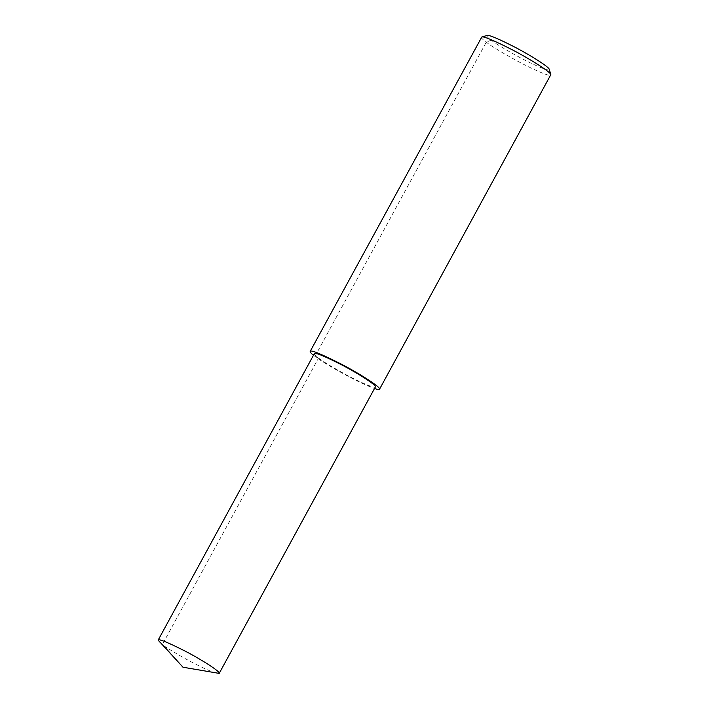 <?xml version="1.0" encoding="UTF-8"?>
<svg xmlns="http://www.w3.org/2000/svg" width="709" height="709" viewBox="0 0 709 709"><rect width="100%" height="100%" fill="white"/><g stroke="black" fill="none" stroke-linecap="round" stroke-linejoin="round"><path stroke-width="0.53" stroke-dasharray="3.54 2.66" d="M481.464 37.214C481.358 38.118 482.962 39.784 486.268 42.203C491.293 46.138 501.511 52.342 516.905 60.806C531.599 68.782 549.998 77.068 550.831 75.039M313.475 355.236L314.973 356.388C320.486 361.156 354.987 381.531 374.52 388.514M487.118 35.45C486.303 36.035 487.65 37.604 491.142 40.147C495.821 43.816 505.393 49.603 519.857 57.5C533.655 64.936 550.317 72.221 549.262 69.331M314.335 353.667C314.238 354.456 315.647 355.918 318.563 358.054C322.985 361.519 331.972 366.97 345.513 374.423C358.453 381.442 374.636 388.736 375.371 386.946M158.913 641.574L162.379 644.508C166.828 648.673 204.024 670.209 217.557 673.55M491.142 40.147L486.268 42.203L314.973 356.388L318.563 358.054L162.379 644.508M314.973 356.388L318.563 358.054"/><path stroke-width="1.06" d="M374.52 388.514C377.498 389.516 379.164 389.746 379.537 389.214L550.849 74.631C550.707 72.141 530.695 59.379 512.749 50.038C494.013 40.493 483.698 36.141 481.801 36.992L310.17 351.398C310.01 352.098 311.109 353.374 313.475 355.236M379.537 389.214C381.566 387.708 359.968 373.767 340.683 363.814C320.778 353.773 310.613 349.634 310.17 351.398M550.849 74.631L549.262 69.331C549.138 67.08 531.121 55.603 514.973 47.193C498.108 38.605 488.82 34.688 487.118 35.45L481.801 36.992M182.975 667.222L219.196 673.399L375.371 386.946C377.161 385.616 358.16 373.359 341.18 364.594C323.667 355.758 314.716 352.116 314.335 353.667L158.151 640.121L182.975 667.222L162.379 644.508M219.196 673.399C220.978 672.07 201.976 659.804 185.005 651.039C167.492 642.212 158.541 638.57 158.151 640.121"/></g></svg>
